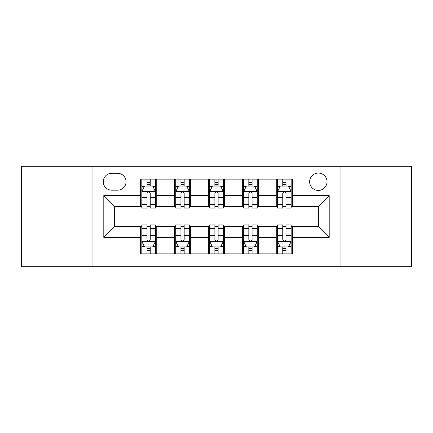 <?xml version="1.0" encoding="UTF-8"?>
<svg xmlns="http://www.w3.org/2000/svg" width="433" height="433" viewBox="0 0 433 433"><rect width="100%" height="100%" fill="white"/><g stroke="black" fill="none" stroke-linecap="round" stroke-linejoin="round"><path stroke-width="0.65" d="M318.336 173.048A8.692 8.692 0 0 0 309.649 181.741A8.692 8.692 0 0 0 318.336 190.428A8.692 8.692 0 0 0 327.029 181.741A8.692 8.692 0 0 0 318.336 173.048M340.062 266.739L411.35 266.739L411.35 166.261L340.062 166.261L340.062 266.739L92.938 266.739L92.938 166.261L21.65 166.261L21.65 266.739L92.938 266.739M111.676 190.157L117.652 190.157A8.416 8.416 0 0 0 126.068 181.741A8.416 8.416 0 0 0 117.652 173.319L111.676 173.319A8.416 8.416 0 0 0 103.254 181.741A8.416 8.416 0 0 0 111.676 190.157M340.062 166.261L92.938 166.261M140.46 237.408L103.801 237.408L103.801 195.592L140.46 195.592L140.46 206.454L114.664 206.454L114.664 226.546L140.46 226.546L140.46 253.841L292.54 253.841L292.54 226.546L318.336 226.546L318.336 206.454L292.54 206.454L292.54 195.592L329.199 195.592L329.199 237.408L292.54 237.408M292.54 195.592L292.54 179.159L140.46 179.159L140.46 195.592M276.243 179.159L276.243 206.454L277.602 206.454M282.765 206.454L286.024 206.454M291.182 206.454L292.54 206.454M276.243 206.454L257.234 206.454M242.301 179.159L242.301 206.454L243.655 206.454M248.818 206.454L252.076 206.454M242.301 206.454L223.287 206.454M208.354 179.159L208.354 206.454L209.713 206.454M214.871 206.454L218.129 206.454M208.354 206.454L189.345 206.454M174.407 179.159L174.407 206.454L175.766 206.454M180.924 206.454L184.182 206.454M174.407 206.454L155.398 206.454M140.46 206.454L141.818 206.454M146.976 206.454L150.235 206.454M140.46 226.546L141.818 226.546M146.976 226.546L150.235 226.546M155.398 226.546L156.757 226.546L156.757 253.841M175.766 226.546L156.757 226.546M180.924 226.546L184.182 226.546M189.345 226.546L190.699 226.546L190.699 253.841M209.713 226.546L190.699 226.546M214.871 226.546L218.129 226.546M223.287 226.546L224.646 226.546L224.646 253.841M243.655 226.546L224.646 226.546M248.818 226.546L252.076 226.546M257.234 226.546L258.593 226.546L258.593 253.841M277.602 226.546L258.593 226.546M282.765 226.546L286.024 226.546M291.182 226.546L292.54 226.546M156.757 179.159L156.757 206.454M140.46 185.946L141.818 185.946M146.976 185.946L150.235 185.946M155.398 185.946L156.757 185.946M140.46 247.054L141.818 247.054M146.976 247.054L150.235 247.054M155.398 247.054L156.757 247.054M174.407 226.546L174.407 253.841M190.699 179.159L190.699 206.454M174.407 185.946L175.766 185.946M180.924 185.946L184.182 185.946M189.345 185.946L190.699 185.946M174.407 247.054L175.766 247.054M180.924 247.054L184.182 247.054M189.345 247.054L190.699 247.054M208.354 226.546L208.354 253.841M208.354 247.054L209.713 247.054M214.871 247.054L218.129 247.054M223.287 247.054L224.646 247.054M224.646 179.159L224.646 206.454M208.354 185.946L209.713 185.946M214.871 185.946L218.129 185.946M223.287 185.946L224.646 185.946M242.301 226.546L242.301 253.841M242.301 247.054L243.655 247.054M248.818 247.054L252.076 247.054M257.234 247.054L258.593 247.054M258.593 179.159L258.593 206.454M242.301 185.946L243.655 185.946M248.818 185.946L252.076 185.946M257.234 185.946L258.593 185.946M276.243 226.546L276.243 253.841M276.243 247.054L277.602 247.054M282.765 247.054L286.024 247.054M291.182 247.054L292.54 247.054M276.243 185.946L277.602 185.946M282.765 185.946L286.024 185.946M291.182 185.946L292.54 185.946M114.664 206.454L103.801 195.592M114.664 226.546L103.801 237.408M329.199 195.592L318.336 206.454M329.199 237.408L318.336 226.546M150.235 182.688L146.976 182.688M155.398 204.679L150.235 204.679L150.235 208.084L155.398 208.084L155.398 191.516L152.681 186.082L144.535 186.082L141.818 191.516L141.818 208.084L146.976 208.084L146.976 204.679L141.818 204.679M141.818 191.516L141.818 179.159M155.398 191.516L155.398 179.159M146.976 186.082L146.976 179.159M150.235 179.159L150.235 186.082M150.235 204.679L150.235 193.551C149.152 191.462 148.064 191.462 146.976 193.551L146.976 204.679M146.976 250.312L150.235 250.312M141.818 228.321L146.976 228.321L146.976 224.916L141.818 224.916L141.818 241.484L144.535 246.918L152.681 246.918L155.398 241.484L155.398 224.916L150.235 224.916L150.235 228.321L155.398 228.321M155.398 241.484L155.398 253.841M141.818 241.484L141.818 253.841M150.235 246.918L150.235 253.841M146.976 253.841L146.976 246.918M146.976 228.321L146.976 239.449C148.064 241.538 149.152 241.538 150.235 239.449L150.235 228.321M184.182 182.688L180.924 182.688M189.345 204.679L184.182 204.679L184.182 208.084L189.345 208.084L189.345 191.516L186.628 186.082L178.483 186.082L175.766 191.516L175.766 208.084L180.924 208.084L180.924 204.679L175.766 204.679M175.766 191.516L175.766 179.159M189.345 191.516L189.345 179.159M180.924 186.082L180.924 179.159M184.182 179.159L184.182 186.082M184.182 204.679L184.182 193.551C183.099 191.462 182.012 191.462 180.924 193.551L180.924 204.679M218.129 182.688L214.871 182.688M223.287 204.679L218.129 204.679L218.129 208.084L223.287 208.084L223.287 191.516L220.576 186.082L212.424 186.082L209.713 191.516L209.713 208.084L214.871 208.084L214.871 204.679L209.713 204.679M209.713 191.516L209.713 179.159M223.287 191.516L223.287 179.159M214.871 186.082L214.871 179.159M218.129 179.159L218.129 186.082M218.129 204.679L218.129 193.551C217.047 191.462 215.959 191.462 214.871 193.551L214.871 204.679M252.076 182.688L248.818 182.688M257.234 204.679L252.076 204.679L252.076 208.084L257.234 208.084L257.234 191.516L254.517 186.082L246.372 186.082L243.655 191.516L243.655 208.084L248.818 208.084L248.818 204.679L243.655 204.679M243.655 191.516L243.655 179.159M257.234 191.516L257.234 179.159M248.818 186.082L248.818 179.159M252.076 179.159L252.076 186.082M252.076 204.679L252.076 193.551C250.988 191.462 249.906 191.462 248.818 193.551L248.818 204.679M180.924 250.312L184.182 250.312M175.766 228.321L180.924 228.321L180.924 224.916L175.766 224.916L175.766 241.484L178.483 246.918L186.628 246.918L189.345 241.484L189.345 224.916L184.182 224.916L184.182 228.321L189.345 228.321M189.345 241.484L189.345 253.841M175.766 241.484L175.766 253.841M184.182 246.918L184.182 253.841M180.924 253.841L180.924 246.918M180.924 228.321L180.924 239.449C182.012 241.538 183.094 241.538 184.182 239.449L184.182 228.321M214.871 250.312L218.129 250.312M209.713 228.321L214.871 228.321L214.871 224.916L209.713 224.916L209.713 241.484L212.424 246.918L220.576 246.918L223.287 241.484L223.287 224.916L218.129 224.916L218.129 228.321L223.287 228.321M223.287 241.484L223.287 253.841M209.713 241.484L209.713 253.841M218.129 246.918L218.129 253.841M214.871 253.841L214.871 246.918M214.871 228.321L214.871 239.449C215.953 241.538 217.041 241.538 218.129 239.449L218.129 228.321M248.818 250.312L252.076 250.312M243.655 228.321L248.818 228.321L248.818 224.916L243.655 224.916L243.655 241.484L246.372 246.918L254.517 246.918L257.234 241.484L257.234 224.916L252.076 224.916L252.076 228.321L257.234 228.321M257.234 241.484L257.234 253.841M243.655 241.484L243.655 253.841M252.076 246.918L252.076 253.841M248.818 253.841L248.818 246.918M248.818 228.321L248.818 239.449C249.901 241.538 250.988 241.538 252.076 239.449L252.076 228.321M286.024 182.688L282.765 182.688M291.182 204.679L286.024 204.679L286.024 208.084L291.182 208.084L291.182 191.516L288.465 186.082L280.319 186.082L277.602 191.516L277.602 208.084L282.765 208.084L282.765 204.679L277.602 204.679M277.602 191.516L277.602 179.159M291.182 191.516L291.182 179.159M282.765 186.082L282.765 179.159M286.024 179.159L286.024 186.082M286.024 204.679L286.024 193.551C284.936 191.462 283.848 191.462 282.765 193.551L282.765 204.679M282.765 250.312L286.024 250.312M277.602 228.321L282.765 228.321L282.765 224.916L277.602 224.916L277.602 241.484L280.319 246.918L288.465 246.918L291.182 241.484L291.182 224.916L286.024 224.916L286.024 228.321L291.182 228.321M291.182 241.484L291.182 253.841M277.602 241.484L277.602 253.841M286.024 246.918L286.024 253.841M282.765 253.841L282.765 246.918M282.765 228.321L282.765 239.449C283.848 241.538 284.936 241.538 286.024 239.449L286.024 228.321M174.407 237.408L156.757 237.408M174.407 195.592L156.757 195.592M208.354 195.592L190.699 195.592M208.354 237.408L190.699 237.408M242.301 195.592L224.646 195.592M242.301 237.408L224.646 237.408M276.243 195.592L258.593 195.592M276.243 237.408L258.593 237.408M155.328 191.381L141.889 191.381M141.818 186.412L144.373 186.412M152.844 186.412L155.398 186.412M146.976 197.399L141.818 197.399M155.398 197.399L150.235 197.399M150.235 184.42L146.976 184.42M141.889 241.619L155.328 241.619M155.398 246.588L152.844 246.588M144.373 246.588L141.818 246.588M150.235 235.601L155.398 235.601M141.818 235.601L146.976 235.601M146.976 248.58L150.235 248.58M189.275 191.381L175.83 191.381M175.766 186.412L178.32 186.412M186.791 186.412L189.345 186.412M180.924 197.399L175.766 197.399M189.345 197.399L184.182 197.399M184.182 184.42L180.924 184.42M223.222 191.381L209.778 191.381M209.713 186.412L212.262 186.412M220.738 186.412L223.287 186.412M214.871 197.399L209.713 197.399M223.287 197.399L218.129 197.399M218.129 184.42L214.871 184.42M257.17 191.381L243.725 191.381M243.655 186.412L246.209 186.412M254.68 186.412L257.234 186.412M248.818 197.399L243.655 197.399M257.234 197.399L252.076 197.399M252.076 184.42L248.818 184.42M175.83 241.619L189.275 241.619M189.345 246.588L186.791 246.588M178.32 246.588L175.766 246.588M184.182 235.601L189.345 235.601M175.766 235.601L180.924 235.601M180.924 248.58L184.182 248.58M209.778 241.619L223.222 241.619M223.287 246.588L220.738 246.588M212.262 246.588L209.713 246.588M218.129 235.601L223.287 235.601M209.713 235.601L214.871 235.601M214.871 248.58L218.129 248.58M243.725 241.619L257.17 241.619M257.234 246.588L254.68 246.588M246.209 246.588L243.655 246.588M252.076 235.601L257.234 235.601M243.655 235.601L248.818 235.601M248.818 248.58L252.076 248.58M291.111 191.381L277.672 191.381M277.602 186.412L280.156 186.412M288.627 186.412L291.182 186.412M282.765 197.399L277.602 197.399M291.182 197.399L286.024 197.399M286.024 184.42L282.765 184.42M277.672 241.619L291.111 241.619M291.182 246.588L288.627 246.588M280.156 246.588L277.602 246.588M286.024 235.601L291.182 235.601M277.602 235.601L282.765 235.601M282.765 248.58L286.024 248.58"/></g></svg>
